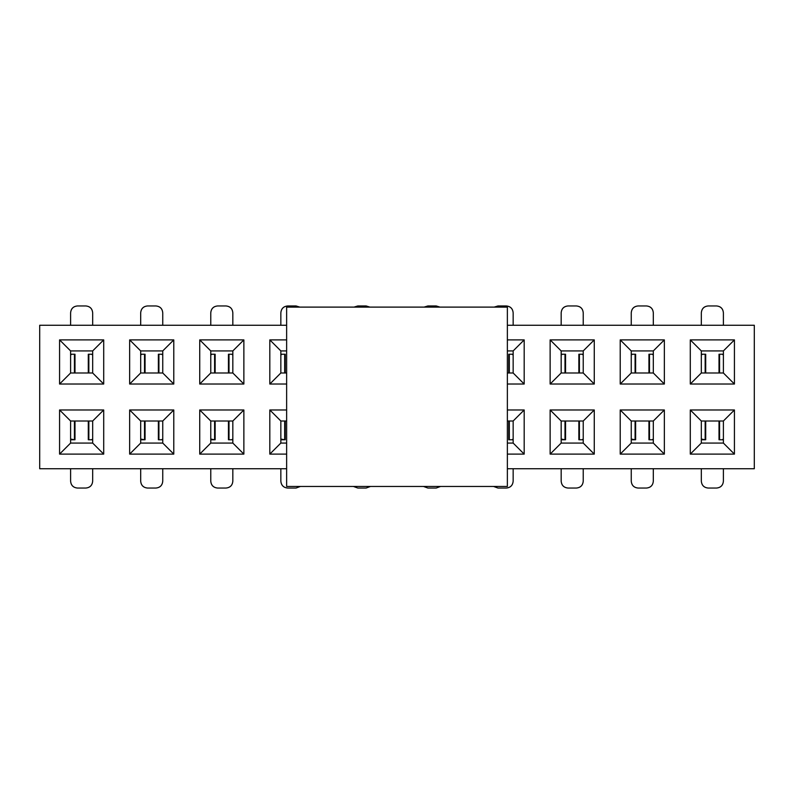 <?xml version="1.0" encoding="UTF-8"?>
<svg xmlns="http://www.w3.org/2000/svg" width="794" height="794" viewBox="0 0 794 794"><rect width="100%" height="100%" fill="white"/><g stroke="black" fill="none" stroke-linecap="round" stroke-linejoin="round"><path stroke-width="1.19" d="M286.634 443.072L280.848 443.072L269.811 454.108L286.634 454.108L269.811 454.108L280.848 443.072L286.634 443.072M280.848 421.009L269.811 409.972L269.811 454.108L269.811 409.972L286.634 409.972L269.811 409.972L280.848 421.009L286.634 421.009L280.848 421.009L280.848 443.072L280.848 421.009M39.7 468.738L286.634 468.738L39.7 468.738L39.7 325.262L39.7 468.738M286.634 384.028L269.811 384.028L269.811 339.892L286.634 339.892L269.811 339.892L269.811 384.028L286.634 384.028M286.634 325.262L39.7 325.262L286.634 325.262M243.867 454.108L199.731 454.108L199.731 409.972L243.867 409.972L243.867 454.108L232.831 443.072L210.767 443.072L199.731 454.108L243.867 454.108L243.867 409.972L199.731 409.972L199.731 454.108L210.767 443.072L210.767 421.009L199.731 409.972L210.767 421.009L232.831 421.009L243.867 409.972L232.831 421.009L232.831 443.072L243.867 454.108M173.787 454.108L129.65 454.108L129.65 409.972L173.787 409.972L173.787 454.108L162.75 443.072L140.687 443.072L129.65 454.108L173.787 454.108L173.787 409.972L129.65 409.972L129.65 454.108L140.687 443.072L140.687 421.009L129.65 409.972L140.687 421.009L162.75 421.009L173.787 409.972L162.75 421.009L162.75 443.072L173.787 454.108M103.706 454.108L59.57 454.108L59.57 409.972L103.706 409.972L103.706 454.108L92.67 443.072L70.606 443.072L59.57 454.108L103.706 454.108L103.706 409.972L59.57 409.972L59.57 454.108L70.606 443.072L70.606 421.009L59.57 409.972L70.606 421.009L92.67 421.009L103.706 409.972L92.67 421.009L92.67 443.072L103.706 454.108M243.867 384.028L199.731 384.028L199.731 339.892L243.867 339.892L243.867 384.028L232.831 372.991L210.767 372.991L199.731 384.028L243.867 384.028L243.867 339.892L199.731 339.892L199.731 384.028L210.767 372.991L210.767 350.928L199.731 339.892L210.767 350.928L232.831 350.928L243.867 339.892L232.831 350.928L232.831 372.991L243.867 384.028M173.787 384.028L129.65 384.028L129.65 339.892L173.787 339.892L173.787 384.028L162.75 372.991L140.687 372.991L129.65 384.028L173.787 384.028L173.787 339.892L129.65 339.892L129.65 384.028L140.687 372.991L140.687 350.928L129.65 339.892L140.687 350.928L162.75 350.928L173.787 339.892L162.75 350.928L162.75 372.991L173.787 384.028M103.706 384.028L59.57 384.028L59.57 339.892L103.706 339.892L103.706 384.028L92.67 372.991L70.606 372.991L59.57 384.028L103.706 384.028L103.706 339.892L59.57 339.892L59.57 384.028L70.606 372.991L70.606 350.928L59.57 339.892L70.606 350.928L92.67 350.928L103.706 339.892L92.67 350.928L92.67 372.991L103.706 384.028M286.634 486.454L286.634 307.109L286.634 486.454L507.366 486.454L507.366 307.109L507.366 486.454L286.634 486.454M286.634 372.991L280.848 372.991L269.811 384.028L280.848 372.991L280.848 350.928L269.811 339.892L280.848 350.928L286.634 350.928L280.848 350.928L280.848 372.991L286.634 372.991M754.3 468.738L754.3 325.262L507.366 325.262L754.3 325.262L754.3 468.738L507.366 468.738L754.3 468.738M507.366 339.892L524.189 339.892L524.189 384.028L507.366 384.028L524.189 384.028L524.189 339.892L507.366 339.892M507.366 409.972L524.189 409.972L524.189 454.108L507.366 454.108L524.189 454.108L524.189 409.972L507.366 409.972M734.43 454.108L690.294 454.108L690.294 409.972L734.43 409.972L734.43 454.108L723.394 443.072L701.33 443.072L690.294 454.108L734.43 454.108L734.43 409.972L690.294 409.972L690.294 454.108L701.33 443.072L701.33 421.009L690.294 409.972L701.33 421.009L723.394 421.009L734.43 409.972L723.394 421.009L723.394 443.072L734.43 454.108M664.35 454.108L620.213 454.108L620.213 409.972L664.35 409.972L664.35 454.108L653.313 443.072L631.25 443.072L620.213 454.108L664.35 454.108L664.35 409.972L620.213 409.972L620.213 454.108L631.25 443.072L631.25 421.009L620.213 409.972L631.25 421.009L653.313 421.009L664.35 409.972L653.313 421.009L653.313 443.072L664.35 454.108M594.269 454.108L550.133 454.108L550.133 409.972L594.269 409.972L594.269 454.108L583.233 443.072L561.169 443.072L550.133 454.108L594.269 454.108L594.269 409.972L550.133 409.972L550.133 454.108L561.169 443.072L561.169 421.009L550.133 409.972L561.169 421.009L583.233 421.009L594.269 409.972L583.233 421.009L583.233 443.072L594.269 454.108M734.43 384.028L690.294 384.028L690.294 339.892L734.43 339.892L734.43 384.028L723.394 372.991L701.33 372.991L690.294 384.028L734.43 384.028L734.43 339.892L690.294 339.892L690.294 384.028L701.33 372.991L701.33 350.928L690.294 339.892L701.33 350.928L723.394 350.928L734.43 339.892L723.394 350.928L723.394 372.991L734.43 384.028M664.35 384.028L620.213 384.028L620.213 339.892L664.35 339.892L664.35 384.028L653.313 372.991L631.25 372.991L620.213 384.028L664.35 384.028L664.35 339.892L620.213 339.892L620.213 384.028L631.25 372.991L631.25 350.928L620.213 339.892L631.25 350.928L653.313 350.928L664.35 339.892L653.313 350.928L653.313 372.991L664.35 384.028M594.269 384.028L550.133 384.028L550.133 339.892L594.269 339.892L594.269 384.028L583.233 372.991L561.169 372.991L550.133 384.028L594.269 384.028L594.269 339.892L550.133 339.892L550.133 384.028L561.169 372.991L561.169 350.928L550.133 339.892L561.169 350.928L583.233 350.928L594.269 339.892L583.233 350.928L583.233 372.991L594.269 384.028M507.366 307.109L286.634 307.109L507.366 307.109M210.767 443.072L232.831 443.072L232.831 421.009L210.767 421.009L210.767 443.072M140.687 443.072L162.75 443.072L162.75 421.009L140.687 421.009L140.687 443.072M70.606 443.072L92.67 443.072L92.67 421.009L70.606 421.009L70.606 443.072M210.767 372.991L232.831 372.991L232.831 350.928L210.767 350.928L210.767 372.991M140.687 372.991L162.75 372.991L162.75 350.928L140.687 350.928L140.687 372.991M70.606 372.991L92.67 372.991L92.67 350.928L70.606 350.928L70.606 372.991M513.152 350.928L524.189 339.892L513.152 350.928L513.152 372.991L524.189 384.028L513.152 372.991L507.366 372.991L513.152 372.991L513.152 350.928L507.366 350.928L513.152 350.928M513.152 421.009L524.189 409.972L513.152 421.009L513.152 443.072L524.189 454.108L513.152 443.072L507.366 443.072L513.152 443.072L513.152 421.009L507.366 421.009L513.152 421.009M723.394 468.738L723.394 481.154L723.394 468.738M701.33 468.738L701.33 481.154C701.737 485.342 704.03 487.645 708.228 488.052L716.506 488.052C720.694 487.645 722.987 485.342 723.394 481.154C723.016 485.372 720.714 487.665 716.506 488.052L708.228 488.052L716.506 488.052M653.313 468.738L653.313 481.154L653.313 468.738M631.25 468.738L631.25 481.154C631.657 485.342 633.949 487.645 638.148 488.052L646.425 488.052C650.614 487.645 652.906 485.342 653.313 481.154C652.936 485.372 650.633 487.665 646.425 488.052L638.148 488.052L646.425 488.052M583.233 468.738L583.233 481.154L583.233 468.738M561.169 468.738L561.169 481.154C561.576 485.342 563.869 487.645 568.067 488.052L576.335 488.052C580.533 487.645 582.826 485.342 583.233 481.154C582.856 485.372 580.553 487.665 576.335 488.052L568.067 488.052L576.335 488.052M513.152 468.738L513.152 481.154L513.152 468.738M493.57 486.454L497.987 488.052L493.57 486.454L497.987 488.052L506.254 488.052C510.453 487.645 512.745 485.342 513.152 481.154C512.775 485.372 510.473 487.665 506.254 488.052L497.987 488.052L506.254 488.052M423.49 486.454L427.906 488.052L423.49 486.454L427.906 488.052L436.174 488.052L440.591 486.454L436.174 488.052L427.906 488.052L436.174 488.052M353.409 486.454L357.826 488.052L353.409 486.454L357.826 488.052L366.094 488.052L370.51 486.454L366.094 488.052L357.826 488.052L366.094 488.052M280.848 468.738L280.848 481.154C281.255 485.342 283.547 487.645 287.746 488.052L296.013 488.052L300.43 486.454L296.013 488.052L287.746 488.052L296.013 488.052M232.831 468.738L232.831 481.154L232.831 468.738M210.767 468.738L210.767 481.154C211.174 485.342 213.467 487.645 217.665 488.052L225.933 488.052C230.131 487.645 232.424 485.342 232.831 481.154C232.453 485.372 230.151 487.665 225.933 488.052L217.665 488.052L225.933 488.052M162.75 468.738L162.75 481.154L162.75 468.738M140.687 468.738L140.687 481.154C141.094 485.342 143.386 487.645 147.575 488.052L155.852 488.052C160.051 487.645 162.343 485.342 162.75 481.154C162.373 485.372 160.07 487.665 155.852 488.052L147.575 488.052L155.852 488.052M92.67 468.738L92.67 481.154L92.67 468.738M70.606 468.738L70.606 481.154C71.013 485.342 73.306 487.645 77.494 488.052L85.772 488.052C89.97 487.645 92.263 485.342 92.67 481.154C92.293 485.372 89.99 487.665 85.772 488.052L77.494 488.052L85.772 488.052M701.33 443.072L723.394 443.072L723.394 421.009L701.33 421.009L701.33 443.072M631.25 443.072L653.313 443.072L653.313 421.009L631.25 421.009L631.25 443.072M561.169 443.072L583.233 443.072L583.233 421.009L561.169 421.009L561.169 443.072M701.33 372.991L723.394 372.991L723.394 350.928L701.33 350.928L701.33 372.991M631.25 372.991L653.313 372.991L653.313 350.928L631.25 350.928L631.25 372.991M561.169 372.991L583.233 372.991L583.233 350.928L561.169 350.928L561.169 372.991M70.606 325.262L70.606 312.846L70.606 325.262M92.67 325.262L92.67 312.846C92.263 308.658 89.97 306.355 85.772 305.948L77.494 305.948C73.306 306.355 71.013 308.658 70.606 312.846C70.984 308.628 73.286 306.335 77.494 305.948L85.772 305.948C89.99 306.335 92.293 308.628 92.67 312.846L92.67 325.262L92.67 312.846M140.687 325.262L140.687 312.846L140.687 325.262M162.75 325.262L162.75 312.846C162.343 308.658 160.051 306.355 155.852 305.948L147.575 305.948C143.386 306.355 141.094 308.658 140.687 312.846C141.064 308.628 143.367 306.335 147.575 305.948L155.852 305.948C160.07 306.335 162.373 308.628 162.75 312.846L162.75 325.262L162.75 312.846M210.767 325.262L210.767 312.846L210.767 325.262M232.831 325.262L232.831 312.846C232.424 308.658 230.131 306.355 225.933 305.948L217.665 305.948C213.467 306.355 211.174 308.658 210.767 312.846C211.144 308.628 213.447 306.335 217.665 305.948L225.933 305.948C230.151 306.335 232.453 308.628 232.831 312.846L232.831 325.262L232.831 312.846M280.848 325.262L280.848 312.846L280.848 325.262M299.844 307.109L296.013 305.948L287.746 305.948C283.547 306.355 281.255 308.658 280.848 312.846C281.225 308.628 283.527 306.335 287.746 305.948L296.013 305.948L299.844 307.109M369.925 307.109L366.094 305.948L357.826 305.948L353.995 307.109L357.826 305.948L366.094 305.948L369.925 307.109M440.005 307.109L436.174 305.948L427.906 305.948L424.075 307.109L427.906 305.948L436.174 305.948L440.005 307.109M513.152 325.262L513.152 312.846C512.745 308.658 510.453 306.355 506.254 305.948L497.987 305.948L494.156 307.109L497.987 305.948L506.254 305.948C510.473 306.335 512.775 308.628 513.152 312.846L513.152 325.262L513.152 312.846M561.169 325.262L561.169 312.846L561.169 325.262M583.233 325.262L583.233 312.846C582.826 308.658 580.533 306.355 576.335 305.948L568.067 305.948C563.869 306.355 561.576 308.658 561.169 312.846C561.547 308.628 563.849 306.335 568.067 305.948L576.335 305.948C580.553 306.335 582.856 308.628 583.233 312.846L583.233 325.262L583.233 312.846M631.25 325.262L631.25 312.846L631.25 325.262M653.313 325.262L653.313 312.846C652.906 308.658 650.614 306.355 646.425 305.948L638.148 305.948C633.949 306.355 631.657 308.658 631.25 312.846C631.627 308.628 633.93 306.335 638.148 305.948L646.425 305.948C650.633 306.335 652.936 308.628 653.313 312.846L653.313 325.262L653.313 312.846M701.33 325.262L701.33 312.846L701.33 325.262M723.394 325.262L723.394 312.846C722.987 308.658 720.694 306.355 716.506 305.948L708.228 305.948C704.03 306.355 701.737 308.658 701.33 312.846C701.707 308.628 704.01 306.335 708.228 305.948L716.506 305.948C720.714 306.335 723.016 308.628 723.394 312.846L723.394 325.262L723.394 312.846M280.848 439.022L282.009 439.767L280.848 439.767L284.679 439.767L280.848 439.062M284.173 439.767L284.679 439.767L284.173 439.767M284.679 421.009L284.679 439.767L284.679 421.009M701.33 481.154C701.707 485.372 704.01 487.665 708.228 488.052C704.01 487.665 701.707 485.372 701.33 481.154M631.25 481.154C631.627 485.372 633.93 487.665 638.148 488.052C633.93 487.665 631.627 485.372 631.25 481.154M561.169 481.154C561.547 485.372 563.849 487.665 568.067 488.052C563.849 487.665 561.547 485.372 561.169 481.154M280.848 481.154C281.225 485.372 283.527 487.665 287.746 488.052C283.527 487.665 281.225 485.372 280.848 481.154M210.767 481.154C211.144 485.372 213.447 487.665 217.665 488.052C213.447 487.665 211.144 485.372 210.767 481.154M140.687 481.154C141.064 485.372 143.367 487.665 147.575 488.052C143.367 487.665 141.064 485.372 140.687 481.154M70.606 481.154C70.984 485.372 73.286 487.665 77.494 488.052C73.286 487.665 70.984 485.372 70.606 481.154M85.772 305.948L77.494 305.948M155.852 305.948L147.575 305.948M225.933 305.948L217.665 305.948M296.013 305.948L287.746 305.948M366.094 305.948L357.826 305.948M436.174 305.948L427.906 305.948M506.254 305.948L497.987 305.948M576.335 305.948L568.067 305.948M646.425 305.948L638.148 305.948M716.506 305.948L708.228 305.948M282.009 354.233L284.679 354.233L284.173 354.233L284.679 354.233L284.679 372.991L284.679 354.233L282.009 354.233L280.848 354.978L282.009 354.233L280.848 354.233L282.009 354.233M229.506 439.767L229 439.767L229 421.009L229 439.767L231.669 439.767L229 439.767M232.831 439.767L231.669 439.767L232.831 439.022L231.669 439.767L232.831 439.767M210.767 439.022L211.929 439.767L210.767 439.767L214.598 439.767L210.767 439.062M214.092 439.767L214.598 439.767L214.092 439.767M214.598 421.009L214.598 439.767L214.598 421.009M159.425 439.767L158.919 439.767L158.919 421.009L158.919 439.767L161.589 439.767L158.919 439.767M162.75 439.767L161.589 439.767L162.75 439.022L161.589 439.767L162.75 439.767M140.687 439.022L141.848 439.767L140.687 439.767L144.518 439.767L140.687 439.062M144.012 439.767L144.518 439.767L144.012 439.767M144.518 421.009L144.518 439.767L144.518 421.009M89.345 439.767L88.839 439.767L88.839 421.009L88.839 439.767L91.509 439.767L88.839 439.767M92.67 439.767L91.509 439.767L92.67 439.022L91.509 439.767L92.67 439.767M70.606 439.022L71.768 439.767L70.606 439.767L74.438 439.767L70.606 439.062M73.931 439.767L74.438 439.767L73.931 439.767M74.438 421.009L74.438 439.767L74.438 421.009M211.929 354.233L214.598 354.233L214.092 354.233L214.598 354.233L214.598 372.991L214.598 354.233L211.929 354.233L210.767 354.978L211.929 354.233L210.767 354.233L211.929 354.233M229 354.233L231.669 354.233L229 354.233L229 372.991L229 354.233L229.506 354.233M232.831 354.978L231.669 354.233L232.831 354.233L231.669 354.233L232.831 354.938M141.848 354.233L144.518 354.233L144.012 354.233L144.518 354.233L144.518 372.991L144.518 354.233L141.848 354.233L140.687 354.978L141.848 354.233L140.687 354.233L141.848 354.233M158.919 354.233L161.589 354.233L158.919 354.233L158.919 372.991L158.919 354.233L159.425 354.233M162.75 354.978L161.589 354.233L162.75 354.233L161.589 354.233L162.75 354.938M71.768 354.233L74.438 354.233L73.931 354.233L74.438 354.233L74.438 372.991L74.438 354.233L71.768 354.233L70.606 354.978L71.768 354.233L70.606 354.233L71.768 354.233M88.839 354.233L91.509 354.233L88.839 354.233L88.839 372.991L88.839 354.233L89.345 354.233M92.67 354.978L91.509 354.233L92.67 354.233L91.509 354.233L92.67 354.938M509.321 354.233L511.991 354.233L509.321 354.233L509.321 372.991L509.321 354.233L509.827 354.233M513.152 354.978L511.991 354.233L513.152 354.233L511.991 354.233L513.152 354.938M509.827 439.767L509.321 439.767L509.321 421.009L509.321 439.767L511.991 439.767L509.321 439.767M513.152 439.767L511.991 439.767L513.152 439.022L511.991 439.767L513.152 439.767M720.069 439.767L719.562 439.767L719.562 421.009L719.562 439.767L722.232 439.767L719.562 439.767M723.394 439.767L722.232 439.767L723.394 439.022L722.232 439.767L723.394 439.767M701.33 439.022L702.491 439.767L701.33 439.767L705.161 439.767L701.33 439.062M704.655 439.767L705.161 439.767L704.655 439.767M705.161 421.009L705.161 439.767L705.161 421.009M649.988 439.767L649.482 439.767L649.482 421.009L649.482 439.767L652.152 439.767L649.482 439.767M653.313 439.767L652.152 439.767L653.313 439.022L652.152 439.767L653.313 439.767M631.25 439.022L632.411 439.767L631.25 439.767L635.081 439.767L631.25 439.062M634.575 439.767L635.081 439.767L634.575 439.767M635.081 421.009L635.081 439.767L635.081 421.009M579.908 439.767L579.402 439.767L579.402 421.009L579.402 439.767L582.071 439.767L579.402 439.767M583.233 439.767L582.071 439.767L583.233 439.022L582.071 439.767L583.233 439.767M561.169 439.022L562.331 439.767L561.169 439.767L565 439.767L561.169 439.062M564.494 439.767L565 439.767L564.494 439.767M565 421.009L565 439.767L565 421.009M702.491 354.233L705.161 354.233L704.655 354.233L705.161 354.233L705.161 372.991L705.161 354.233L702.491 354.233L701.33 354.978L702.491 354.233L701.33 354.233L702.491 354.233M719.562 354.233L722.232 354.233L719.562 354.233L719.562 372.991L719.562 354.233L720.069 354.233M723.394 354.978L722.232 354.233L723.394 354.233L722.232 354.233L723.394 354.938M632.411 354.233L635.081 354.233L634.575 354.233L635.081 354.233L635.081 372.991L635.081 354.233L632.411 354.233L631.25 354.978L632.411 354.233L631.25 354.233L632.411 354.233M649.482 354.233L652.152 354.233L649.482 354.233L649.482 372.991L649.482 354.233L649.988 354.233M653.313 354.978L652.152 354.233L653.313 354.233L652.152 354.233L653.313 354.938M562.331 354.233L565 354.233L564.494 354.233L565 354.233L565 372.991L565 354.233L562.331 354.233L561.169 354.978L562.331 354.233L561.169 354.233L562.331 354.233M579.402 354.233L582.071 354.233L579.402 354.233L579.402 372.991L579.402 354.233L579.908 354.233M583.233 354.978L582.071 354.233L583.233 354.233L582.071 354.233L583.233 354.938M285.225 439.767L285.225 421.009M285.225 372.991L285.225 354.233M228.454 439.767L228.454 421.009M215.144 439.767L215.144 421.009M158.373 439.767L158.373 421.009M145.064 439.767L145.064 421.009M88.293 439.767L88.293 421.009M74.983 439.767L74.983 421.009M228.454 372.991L228.454 354.233M215.144 372.991L215.144 354.233M158.373 372.991L158.373 354.233M145.064 372.991L145.064 354.233M88.293 372.991L88.293 354.233M74.983 372.991L74.983 354.233M508.775 372.991L508.775 354.233M508.775 439.767L508.775 421.009M719.017 439.767L719.017 421.009M705.707 439.767L705.707 421.009M648.936 439.767L648.936 421.009M635.627 439.767L635.627 421.009M578.856 439.767L578.856 421.009M565.546 439.767L565.546 421.009M719.017 372.991L719.017 354.233M705.707 372.991L705.707 354.233M648.936 372.991L648.936 354.233M635.627 372.991L635.627 354.233M578.856 372.991L578.856 354.233M565.546 372.991L565.546 354.233"/></g></svg>

